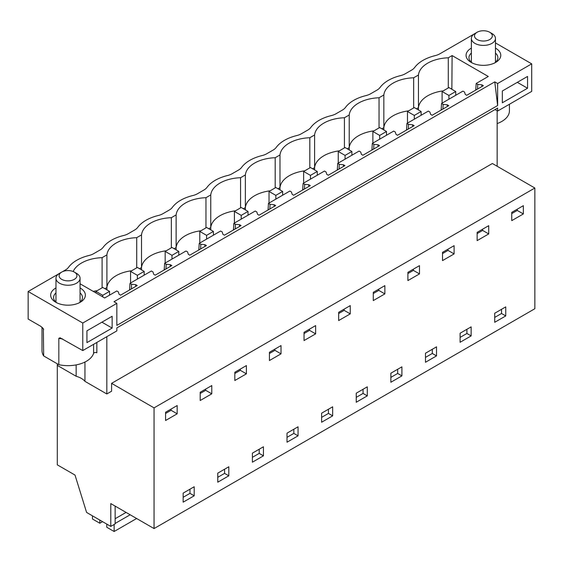 <?xml version="1.0" encoding="UTF-8"?>
<svg xmlns="http://www.w3.org/2000/svg" width="563" height="563" viewBox="0 0 563 563"><rect width="100%" height="100%" fill="white"/><g stroke="black" fill="none" stroke-linecap="round" stroke-linejoin="round"><path stroke-width="0.84" d="M57.454 363.895L57.454 365.471L76.153 376.267A18.79 10.852 0 0 1 81.304 378.371A18.79 10.852 0 0 1 84.95 381.348L106.822 393.973L111.594 391.222L111.594 383.347L154.058 407.865L154.058 528.573L110.791 503.589L110.791 526.412L86.596 512.443L75.013 475.066L57.299 464.841L57.299 363.804M110.791 526.412L115.148 523.893L115.148 506.109M154.058 528.573L534.85 308.728L534.85 188.021L154.058 407.865M80.059 283.78L104.641 297.975L116.766 290.98L118.357 291.894L119.082 294.287L120.581 295.146L137.224 285.54L135.725 284.674L131.594 284.252L129.997 283.337L129.581 289.952M165.979 268.938L166.212 264.265L170.343 264.687L171.842 265.553L155.198 275.159L153.699 274.301L152.974 271.908L151.384 270.993L129.997 283.337M200.597 248.952L200.829 244.279L204.96 244.701L206.459 245.567L189.815 255.173L188.316 254.314L187.592 251.921L185.994 251.007L164.614 263.35L164.199 269.966M235.214 228.965L235.447 224.292L239.578 224.714L241.077 225.58L224.433 235.186L222.934 234.328L222.209 231.935L220.612 231.02L199.232 243.364L198.816 249.979M269.832 208.979L270.064 204.313L274.195 204.728L275.694 205.594L259.05 215.2L257.551 214.341L256.827 211.948L255.229 211.034L233.849 223.377L233.434 229.993M304.449 188.992L304.682 184.326L308.813 184.741L310.312 185.607L293.668 195.22L292.169 194.355L291.444 191.969L289.846 191.047L268.467 203.391L268.051 210.006M339.067 169.006L339.292 164.34L343.43 164.762L344.929 165.621L328.285 175.234L326.786 174.368L326.061 171.982L324.464 171.061L303.084 183.404L302.669 190.02M373.684 149.019L373.909 144.353L378.047 144.775L379.546 145.634L362.903 155.247L361.404 154.382L360.679 151.996L359.081 151.074L337.701 163.418L337.286 170.033M408.302 129.033L408.527 124.367L412.665 124.789L414.164 125.648L397.513 135.261L396.021 134.395L395.289 132.009L393.699 131.088L372.319 143.431L371.904 150.047M442.919 109.046L443.144 104.38L447.282 104.802L448.781 105.661L432.131 115.274L430.639 114.409L429.907 112.023L428.316 111.101L406.936 123.445L406.521 130.06M477.537 89.06L477.762 84.394L481.9 84.816L483.392 85.675L466.748 95.288L465.256 94.422L464.524 92.036L462.934 91.115L441.554 103.458L441.139 110.074M451.09 88.827L451.864 88.384L452.11 55.582L488.29 76.477L476.171 83.472L475.756 90.087M474.166 33.998L439.816 53.83A14.455 8.346 180 0 1 435.213 55.617A38.551 22.253 180 0 0 414.685 67.469A14.455 8.346 180 0 1 411.588 70.129L405.198 73.816A14.455 8.346 180 0 1 400.596 75.604A38.551 22.253 180 0 0 380.067 87.455A14.455 8.346 180 0 1 376.971 90.115L370.581 93.803A14.455 8.346 180 0 1 365.978 95.59A38.551 22.253 180 0 0 345.45 107.442A14.455 8.346 180 0 1 342.353 110.102L335.97 113.789A14.455 8.346 180 0 1 331.368 115.577A38.551 22.253 180 0 0 310.832 127.428A14.455 8.346 180 0 1 307.736 130.088L301.353 133.776A14.455 8.346 180 0 1 296.75 135.563A38.551 22.253 180 0 0 276.215 147.415A14.455 8.346 180 0 1 273.118 150.075L266.735 153.755A14.455 8.346 180 0 1 262.133 155.55A38.551 22.253 180 0 0 241.597 167.401A14.455 8.346 180 0 1 238.501 170.061L232.118 173.742A14.455 8.346 180 0 1 227.515 175.529A38.551 22.253 180 0 0 206.98 187.388A14.455 8.346 180 0 1 203.883 190.041L197.5 193.728A14.455 8.346 180 0 1 192.898 195.516A38.551 22.253 180 0 0 172.362 207.374A14.455 8.346 180 0 1 169.266 210.027L162.883 213.715A14.455 8.346 180 0 1 158.28 215.502A38.551 22.253 180 0 0 137.745 227.361A14.455 8.346 180 0 1 134.648 230.014L128.265 233.701A14.455 8.346 180 0 1 123.663 235.489A38.551 22.253 180 0 0 103.128 247.347A14.455 8.346 180 0 1 100.031 250L93.648 253.688A14.455 8.346 180 0 1 89.045 255.475A38.551 22.253 180 0 0 68.51 267.334A14.455 8.346 180 0 1 65.414 269.987L62.416 271.718M58.756 273.829L28.15 291.5L82.768 323.035L82.768 350.573L116.837 330.903L116.837 327.912L497.629 108.068L497.629 111.059L531.704 91.389L531.704 63.844L497.629 83.521L497.629 105.548L116.837 325.4L116.837 303.366L82.768 323.035M497.629 83.521L494.764 81.867L113.979 301.712L116.837 303.366M495.468 42.929L531.704 63.844M495.468 48.122A17.347 10.014 180 0 1 495.686 48.249A17.347 10.014 180 0 1 495.686 62.409A17.347 10.014 180 0 1 471.154 62.409L471.154 62.409A17.347 10.014 180 0 1 471.372 48.122M73.176 271.528A31.802 18.361 180 0 1 102.107 257.657L106.9 254.891A31.802 18.361 180 0 1 136.725 237.67L141.517 234.905A31.802 18.361 180 0 1 171.342 217.684L176.135 214.918A31.802 18.361 180 0 1 205.959 197.697L210.752 194.932A31.802 18.361 180 0 1 240.577 177.711L245.369 174.945A31.802 18.361 180 0 1 275.194 157.724L279.987 154.959A31.802 18.361 180 0 1 309.812 137.738L314.604 134.972A31.802 18.361 180 0 1 344.429 117.751L349.222 114.986A31.802 18.361 180 0 1 379.047 97.765L383.839 94.999A31.802 18.361 180 0 1 413.664 77.778L418.457 75.013A31.802 18.361 180 0 1 448.282 57.792L452.11 55.582M477.762 84.394L476.171 83.472M443.144 104.38L441.554 103.458M408.527 124.367L406.936 123.445M373.909 144.353L372.319 143.431M339.292 164.34L337.701 163.418M304.682 184.326L303.084 183.404M270.064 204.313L268.467 203.391M235.447 224.292L233.849 223.377M200.829 244.279L199.232 243.364M166.212 264.265L164.614 263.35M80.059 287.953A17.347 10.014 180 0 1 80.277 288.08A17.347 10.014 180 0 1 80.284 302.247A17.347 10.014 180 0 1 55.751 302.247L55.751 302.247A17.347 10.014 180 0 1 55.969 287.953M494.764 81.867L497.629 105.548M527.545 88.236L502.33 102.797L502.33 90.995L527.545 76.434L527.545 88.236L517.32 82.339M86.927 330.826L112.136 316.272L112.136 328.074L86.927 342.628L86.927 330.826M106.822 393.973L106.822 336.688M111.594 383.347L492.379 163.502L534.85 188.021M497.15 166.254L497.15 110.784M523.337 213.947L511.746 220.64L511.746 212.378L523.337 205.685L523.337 213.947L517.249 210.435L517.249 209.204M494.715 313.253L505.75 306.877L505.75 315.927L494.715 322.296L494.715 313.253M194.2 486.749L194.2 495.799L183.158 502.175L183.158 493.125L194.2 486.749M211.779 393.826L211.779 385.564L200.196 392.249L200.196 400.511L211.779 393.826L205.692 390.307L200.196 393.481M350.249 313.88L350.249 305.618L338.666 312.303L338.666 320.565L350.249 313.88L344.162 310.368L338.666 313.542M401.898 375.887L401.898 366.837L390.863 373.206L390.863 382.256L401.898 375.887L397.675 373.445L390.863 377.379M436.515 355.9L425.48 362.269L425.48 353.226L436.515 346.85L436.515 355.9L432.293 353.458L425.48 357.392M407.901 272.33L419.484 265.645L419.484 273.907L407.901 280.592L407.901 272.33M471.132 326.864L471.132 335.914L460.098 342.283L460.098 333.24L471.132 326.864M488.719 233.934L477.135 240.626L477.135 232.364L488.719 225.672L488.719 233.934L482.632 230.422L477.135 233.596M454.102 253.92L442.518 260.606L442.518 252.344L454.102 245.658L454.102 253.92L448.014 250.408L442.518 253.582M384.867 293.893L384.867 285.631L373.283 292.317L373.283 300.579L384.867 293.893L378.779 290.381L373.283 293.555M304.048 332.29L315.632 325.604L315.632 333.866L304.048 340.552L304.048 332.29M367.287 386.823L367.287 395.873L356.245 402.242L356.245 393.192L367.287 386.823M263.435 455.826L263.435 446.783L252.393 453.152L252.393 462.202L263.435 455.826L259.205 453.391L252.393 457.325M298.052 435.839L287.01 442.215L287.01 433.165L298.052 426.796L298.052 435.839L293.823 433.404L287.01 437.338M269.431 352.276L281.014 345.591L281.014 353.853L269.431 360.538L269.431 352.276M332.67 406.81L332.67 415.86L321.628 422.229L321.628 413.179L332.67 406.81M234.813 380.525L234.813 372.263L246.397 365.577L246.397 373.839L234.813 380.525M217.775 473.138L228.817 466.769L228.817 475.812L217.775 482.188L217.775 473.138M165.578 420.498L165.578 412.236L177.162 405.55L177.162 413.812L165.578 420.498M466.91 329.306L466.91 333.472L460.098 337.406M383.875 129.969L383.839 127.653L381.855 128.8M408.618 110.848A31.802 18.361 0 0 0 393.094 115.781A31.802 18.361 0 0 0 383.839 127.653L383.839 94.999M379.047 127.921L379.047 97.765M501.527 309.319L501.527 313.485L494.715 317.419M441.885 109.644L441.139 109.208M447.282 104.802L447.198 106.576M471.132 335.914L466.91 333.472M505.75 315.927L501.527 313.485M482.632 230.422L482.632 229.183M413.664 107.934L413.664 77.778M418.492 109.982L418.457 107.667L416.472 108.814M443.236 90.861A31.802 18.361 0 0 0 427.711 95.794A31.802 18.361 0 0 0 418.457 107.667L418.457 75.013M432.293 349.285L432.293 353.458M349.257 149.955L349.222 147.64L347.237 148.787M374.001 130.834A31.802 18.361 0 0 0 358.476 135.767A31.802 18.361 0 0 0 349.222 147.64L349.222 114.986M344.429 147.907L344.429 117.751M407.267 129.631L406.521 129.194M412.665 124.789L412.58 126.562M448.014 250.408L448.014 249.17M397.675 369.272L397.675 373.445M314.64 169.942L314.604 167.626L312.62 168.773M339.383 150.821A31.802 18.361 0 0 0 323.859 155.754A31.802 18.361 0 0 0 314.604 167.626L314.604 134.972M309.812 167.894L309.812 137.738M372.65 149.617L371.904 149.181M378.047 144.775L377.963 146.549M419.484 273.907L413.397 270.395L407.901 273.569M413.397 270.395L413.397 269.156M363.058 389.258L363.058 393.431L356.245 397.365M280.022 189.928L279.987 187.613L278.002 188.76M304.766 170.807A31.802 18.361 0 0 0 289.241 175.74A31.802 18.361 0 0 0 279.987 187.613L279.987 154.959M275.194 187.88L275.194 157.724M338.032 169.597L337.286 169.167M343.43 164.762L343.346 166.535M367.287 395.873L363.058 393.431M378.779 290.381L378.779 289.143M328.44 409.245L328.44 413.418L321.628 417.352M245.405 209.915L245.369 207.599L243.385 208.746M270.149 190.794A31.802 18.361 0 0 0 254.624 195.727A31.802 18.361 0 0 0 245.369 207.599L245.369 174.945M240.577 207.867L240.577 177.711M303.415 189.583L302.669 189.154M308.813 184.741L308.728 186.522M332.67 415.86L328.44 413.418M344.162 310.368L344.162 309.129M293.823 429.231L293.823 433.404M210.787 229.901L210.752 227.586L208.767 228.733M235.531 210.78A31.802 18.361 0 0 0 220.006 215.706A31.802 18.361 0 0 0 210.752 227.586L210.752 194.932M205.959 227.853L205.959 197.697M268.804 209.57L268.051 209.14M274.195 204.728L274.111 206.508M315.632 333.866L309.544 330.354L304.048 333.528M309.544 330.354L309.544 329.116M259.205 449.218L259.205 453.391M176.17 249.888L176.135 247.572L174.15 248.719M200.914 230.767A31.802 18.361 0 0 0 185.396 235.693A31.802 18.361 0 0 0 176.135 247.572L176.135 214.918M171.342 247.84L171.342 217.684M234.187 229.556L233.434 229.127M239.578 224.714L239.493 226.495M281.014 353.853L274.927 350.341L269.431 353.515M274.927 350.341L274.927 349.102M224.588 469.204L224.588 473.377L217.775 477.311M141.552 269.874L141.517 267.559L139.533 268.706M166.296 250.753A31.802 18.361 0 0 0 150.778 255.679A31.802 18.361 0 0 0 141.517 267.559L141.517 234.905M136.725 267.819L136.725 237.67M199.569 249.543L198.816 249.113M204.96 244.701L204.876 246.481M228.817 475.812L224.588 473.377M246.397 373.839L240.31 370.32L234.813 373.501M240.31 370.32L240.31 369.089M189.97 489.191L189.97 493.364L183.158 497.298M106.935 289.861L106.9 287.545L104.915 288.692M131.679 270.733A31.802 18.361 0 0 0 116.161 275.666A31.802 18.361 0 0 0 106.9 287.545L106.9 254.891M102.107 287.806L102.107 257.657M164.952 269.529L164.199 269.1M170.343 264.687L170.258 266.468M194.2 495.799L189.97 493.364M205.692 390.307L205.692 389.075M28.15 291.5L28.15 319.045L40.789 326.336L43.351 328.715L43.668 355.936A26.018 15.025 180 0 1 41.993 350.636L41.993 327.202M177.162 413.812L171.075 410.293L171.075 409.062M171.075 410.293L165.578 413.467M135.725 284.674L135.641 286.447M131.362 288.918L131.594 284.252M130.334 289.516L129.581 289.086M97.061 290.719A31.802 18.361 0 0 0 93.205 291.374M82.768 350.573L60.093 337.793L58.833 338.335L58.833 364.69L43.668 355.936M58.833 364.69A26.018 15.025 0 0 0 93.592 353.388A1.928 1.112 180 0 1 94.915 352.529A1.928 1.112 180 0 1 96.85 352.804L96.85 342.445M76.153 376.267L76.153 364.901M55.969 292.908A14.455 8.346 -0 0 0 53.555 297.524A14.455 8.346 -0 0 0 56.863 302.831M79.165 302.831A14.455 8.346 0 0 0 82.472 297.524A14.455 8.346 0 0 0 80.059 292.908M84.95 381.348L84.95 362.037M112.136 328.074L101.917 322.17M55.969 300.741A14.455 8.346 0 0 0 55.244 301.437M80.783 301.437A14.455 8.346 0 0 0 80.059 300.741M448.282 87.948L448.282 57.792M451.871 89.278L451.864 88.384M476.502 89.658L475.756 89.221M481.9 84.816L481.815 86.589M517.249 210.435L511.746 213.609M509.438 104.239L509.438 110.805A26.018 15.025 180 0 1 497.15 123.564M495.039 109.56L497.629 111.059M472.273 63A14.455 8.346 180 0 1 468.965 57.686A14.455 8.346 180 0 1 471.372 53.077M495.468 53.077A14.455 8.346 180 0 1 497.875 57.686A14.455 8.346 180 0 1 494.574 63M495.468 60.903A14.455 8.346 180 0 1 496.186 61.606M470.654 61.606A14.455 8.346 180 0 1 471.372 60.903M114.127 524.484L114.127 531.507L106.773 527.257L106.773 524.09M92.459 515.828L92.459 518.995L99.813 523.238L102.557 521.655M99.813 520.071L99.813 523.238M114.127 531.507L136.633 518.509M115.148 523.442L130.159 514.772M115.148 518.72L126.07 512.414M442.103 103.142L442.103 91.516L448.922 95.45L448.922 99.208M442.103 91.516L448.922 87.582L455.734 91.516L448.922 95.45M455.734 95.274L455.734 91.516M407.485 123.128L407.485 111.502L414.305 115.436L414.305 119.194M407.485 111.502L414.305 107.568L421.117 111.502L414.305 115.436M421.117 115.26L421.117 111.502M372.875 143.115L372.875 131.489L379.687 135.423L379.687 139.181M372.875 131.489L379.687 127.548L386.5 131.489L379.687 135.423M386.5 135.247L386.5 131.489M338.257 163.101L338.257 151.468L345.07 155.409L345.07 159.167M338.257 151.468L345.07 147.534L351.882 151.468L345.07 155.409M351.882 155.233L351.882 151.468M303.64 183.088L303.64 171.455L310.452 175.389L310.452 179.154M303.64 171.455L310.452 167.521L317.265 171.455L310.452 175.389M317.265 175.22L317.265 171.455M269.023 203.074L269.023 191.441L275.835 195.375L275.835 199.14M269.023 191.441L275.835 187.507L282.647 191.441L275.835 195.375M282.647 195.206L282.647 191.441M234.405 223.061L234.405 211.428L241.217 215.362L241.217 219.127M234.405 211.428L241.217 207.494L248.03 211.428L241.217 215.362M248.03 215.193L248.03 211.428M199.788 243.047L199.788 231.414L206.6 235.348L206.6 239.113M199.788 231.414L206.6 227.48L213.412 231.414L206.6 235.348M213.412 235.172L213.412 231.414M165.17 263.034L165.17 251.401L171.982 255.335L171.982 259.093M165.17 251.401L171.982 247.467L178.795 251.401L171.982 255.335M178.795 255.159L178.795 251.401M130.553 283.013L130.553 271.387L137.365 275.321L137.365 279.079M130.553 271.387L137.365 267.453L144.177 271.387L137.365 275.321M144.177 275.145L144.177 271.387M95.935 292.943L95.935 291.374L102.748 295.308L102.748 296.884M95.935 291.374L102.748 287.44L109.56 291.374L102.748 295.308M109.56 295.132L109.56 291.374M477.114 32.253L474.905 33.534A12.048 6.953 0 0 0 471.864 36.489A12.048 6.953 0 0 0 471.372 38.453A12.048 6.953 0 0 0 481.71 45.336A12.048 6.953 0 0 0 494.983 40.409A12.048 6.953 0 0 0 495.468 38.453A12.048 6.953 0 0 0 491.942 33.534L489.726 32.253A8.917 5.144 180 0 1 491.978 37.341A8.917 5.144 180 0 1 480.908 40.832A8.917 5.144 180 0 1 474.869 34.442A8.917 5.144 180 0 1 477.114 32.253A8.917 5.144 180 0 1 489.726 32.253M61.712 272.084L59.495 273.365A12.048 6.953 0 0 0 56.455 276.327A12.048 6.953 0 0 0 55.969 278.284A12.048 6.953 0 0 0 66.3 285.167A12.048 6.953 0 0 0 79.573 280.24A12.048 6.953 0 0 0 80.059 278.284A12.048 6.953 0 0 0 76.533 273.365L74.316 272.084A8.917 5.144 180 0 1 76.568 277.172A8.917 5.144 180 0 1 65.505 280.663A8.917 5.144 180 0 1 59.46 274.28A8.917 5.144 180 0 1 61.712 272.084A8.917 5.144 180 0 1 74.316 272.084M58.833 338.335A26.018 15.025 0 0 0 62.683 338.982M93.592 353.388L93.592 344.324M42.809 327.997A26.018 15.025 0 0 0 43.668 329.573M495.468 62.303L495.468 38.453M471.372 62.303L471.372 38.453M80.059 302.134L80.059 278.284M55.969 302.134L55.969 278.284"/></g></svg>
